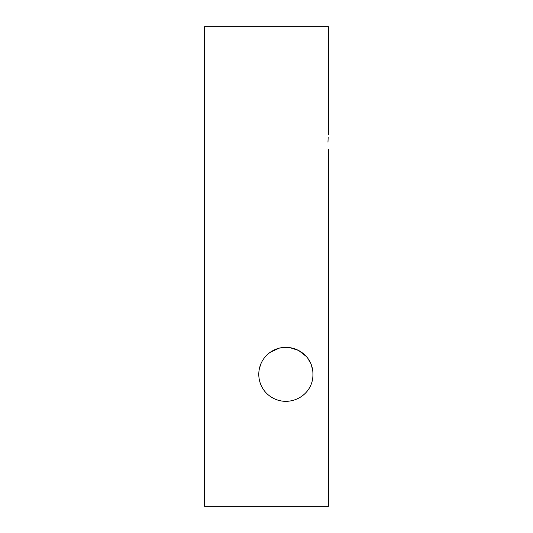 <?xml version="1.0" encoding="UTF-8"?>
<svg xmlns="http://www.w3.org/2000/svg" width="533" height="533" viewBox="0 0 533 533"><rect width="100%" height="100%" fill="white"/><g stroke="black" fill="none" stroke-linecap="round" stroke-linejoin="round"><path stroke-width="0.8" d="M327.968 142.224C328.435 132.87 328.435 132.87 327.968 142.224C328.435 151.585 328.435 151.585 327.968 142.224C328.435 151.585 328.435 151.585 327.968 142.224L328.175 137.248M258.765 374.339C258.851 381.641 261.436 387.957 266.5 393.294C284.622 410.723 313.304 397.698 312.924 374.339C313.297 350.947 284.509 337.949 266.5 355.384C261.443 360.694 258.865 367.01 258.765 374.339L258.891 376.964M259.165 378.976L259.298 379.709M259.897 382.101L260.77 384.573M263.209 389.21L264.788 391.369M266.5 393.294C284.462 410.743 313.351 397.691 312.924 374.339M260.777 364.092L259.271 369.109M328.395 149.48L328.395 506.35L204.605 506.35L204.605 26.65L328.395 26.65L328.395 134.976M312.585 370.075L311.618 366.038M310.126 362.353L308.187 359.035M305.915 356.157L298.627 350.467L289.492 347.509L279.332 348.056L269.731 352.573"/></g></svg>
